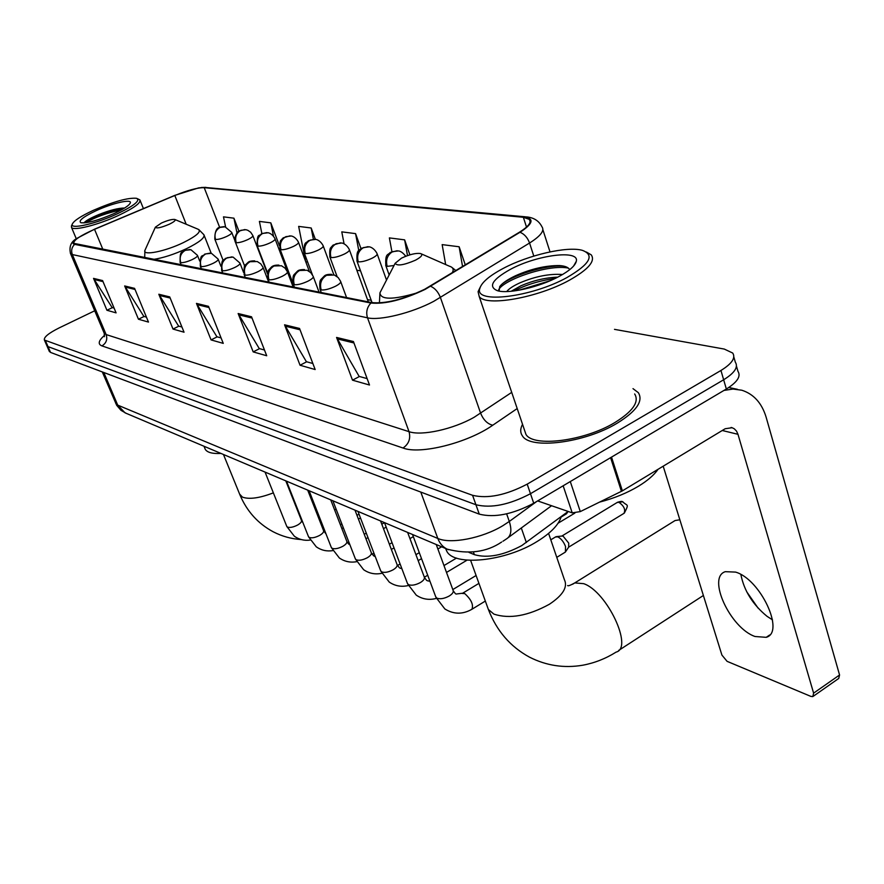<?xml version="1.0" encoding="UTF-8"?>
<svg xmlns="http://www.w3.org/2000/svg" width="884" height="884" viewBox="0 0 884 884"><rect width="100%" height="100%" fill="white"/><g stroke="black" fill="none" stroke-linecap="round" stroke-linejoin="round"><path stroke-width="1.33" d="M568.114 511.449L521.781 545.572C503.405 555.395 487.592 558.423 474.365 554.655L469.006 552.423M49.283 351.257L50.543 352.407L479.272 514.134C494.51 517.969 512.665 514.333 533.737 503.239L726.35 389.015C737.3 382.186 741.168 376.275 737.952 371.313L736.471 366.164M94.71 310.781L59.129 327.92C48.631 333.18 43.714 337.213 44.377 340.02L472.575 495.305C487.802 498.93 506.002 495.206 527.196 484.145L720.946 370.473L723.653 379.766C734.626 372.949 738.516 367.092 735.322 362.186C738.516 367.092 734.626 372.949 723.653 379.766L530.466 493.714L723.653 379.766L726.35 389.015M472.575 495.305L475.935 504.742C491.161 508.466 509.339 504.797 530.466 493.714C509.339 504.797 491.161 508.466 475.935 504.742L48.023 346.627L475.935 504.742L479.272 514.134M46.764 345.489L48.023 346.627L46.764 345.489M617.065 423.27C636.436 411.27 643.53 401.071 638.347 392.684L632.999 388.64L638.347 392.684C643.53 401.071 636.436 411.27 617.065 423.27C584.567 443.017 530.08 449.735 522.378 435.812C530.08 449.735 584.567 443.017 617.065 423.27M424.64 289.289C403.259 299.444 385.634 303.886 371.777 302.593L73.77 243.332C73.394 240.249 80.311 235.586 94.533 229.321L174.822 195.497C187.927 190.182 197.718 187.574 204.215 187.673L523.35 217.276L529.428 219.431C531.66 222.414 528.289 226.702 519.339 232.282L424.64 289.289M425.149 289.377L520.013 232.271C533.14 223.663 534.5 218.536 524.09 216.9L204.79 187.408L198.646 187.883L174.667 195.43L94.411 229.243L77.494 238.061C72.665 241.52 71.703 243.619 74.621 244.36L370.948 303.024C385.159 304.35 403.226 299.798 425.149 289.377M114.102 308.107L112.124 307.555L93.538 278.383L106.931 310.262L116.091 312.87L102.588 280.582L93.538 278.383M112.379 307.632L106.931 310.262M146.435 317.124L143.838 316.395L124.666 285.952L138.457 319.234L148.479 322.085L134.578 288.361L124.666 285.952M144.103 316.472L138.457 319.234M181.927 327.014L178.612 326.086L158.822 294.25L173.01 329.069L184.038 332.207L169.717 296.902L158.822 294.25M178.877 326.163L173.01 329.069M367.125 378.617L359.136 376.396L336.572 337.445L352.506 380.175L369.49 385.015L353.423 341.533L336.572 337.445M359.445 376.485L352.506 380.175M312.859 363.501L306.383 361.7L284.56 324.804L300.052 365.247L315.157 369.545L299.532 328.439L284.56 324.804M306.693 361.777L300.052 365.247M264.482 350.02L259.255 348.561L238.139 313.522L253.189 351.898L266.714 355.755L251.531 316.781L238.139 313.522M259.553 348.639L253.189 351.898M221.077 337.92L216.9 336.76L196.458 303.4L211.066 339.909L223.254 343.379L208.502 306.328L196.458 303.4M217.177 336.837L211.066 339.909M522.532 424.298C520.179 428.729 520.124 432.563 522.378 435.812C520.124 432.563 520.179 428.729 522.532 424.298M720.946 370.473C731.952 363.678 735.864 357.865 732.692 353.036L724.283 349.069L614.49 329.356M279.399 245.619L270.802 222.856L259.399 221.409L261.863 233.52M238.901 231.067L233.928 218.182L223.486 216.856L225.597 226.934M409.889 254.835L404.629 239.851L389.38 237.907L391.888 251.553M465.316 264.946L459.139 246.769L442.155 244.614L445.658 264.559M315.367 239.343L311.168 227.984L298.659 226.392L305.544 261.222M360.948 248.537L355.567 233.619L341.788 231.873L344.075 243.829M356.827 270.217L360.517 270.835M355.567 233.619L358.771 250.548M404.629 239.851L407.491 255.609M459.139 246.769L462.564 266.603M305.742 261.741L307.654 262.062M311.168 227.984L313.367 239.199M281.554 256.029L282.537 255.763M270.802 222.856L273.476 236.116M233.928 218.182L236.967 232.801M755.035 636.502L766.196 637.331C785.324 632.403 760.483 579.197 735.599 572.103L725.333 571.672C706.78 577.208 730.206 628.038 755.035 636.502M537.649 500.919L572.213 512.864L563.152 485.791M723.963 390.43L733.035 389.048L741.809 390.22C753.709 394.065 761.82 403.049 766.13 417.193L839.568 674.989L838.717 678.459L813.413 696.172M746.704 591.761L758.096 608.115M663.188 466.188L721.908 655.066L727.079 661.342L810.86 696.393L812.816 696.592L813.611 693.144L737.985 434.309L736.538 431.138L734.306 428.806L732.118 427.712L725.167 428.74L622.38 490.852L580.291 511.604L572.213 512.864M772.494 619.861L767.025 616.314C752.737 604.557 744.03 590.634 740.88 574.545M503.095 268.482C489.25 275.852 481.482 282.56 479.78 288.571C474.133 304.052 531.14 297.455 566.942 277.543C589.783 264.228 594.954 255.178 582.479 250.382C567.55 245.896 528.245 255.034 503.095 268.482M480.145 287.355L478.089 291.687L479.205 296.505C485.636 306.892 537.461 297.93 569.318 280.25C588.324 269.532 595.639 261.067 591.23 254.846L586.435 252.05M524.4 429.801L525.958 434.398C533.218 447.448 584.247 441.138 614.678 422.651C632.845 411.414 639.508 401.844 634.668 393.966M599.639 502.09C614.137 498.322 627.099 493.018 638.535 486.178C647.574 480.653 654.094 475.017 658.072 469.282M506.731 291.554C508.841 288.792 513.261 285.886 519.991 282.825C535.273 276.361 549.461 273.587 562.567 274.504M511.129 291.289L520.963 285.775C533.262 280.504 545.527 277.62 557.782 277.145M559.141 276.427C569.517 270.758 575.241 265.708 576.302 261.299C579.617 249.332 536.555 255.034 510.156 269.487C492.266 279.543 487.99 286.604 497.327 290.67C508.245 294.273 539.549 287.156 559.141 276.427M569.683 269.697C568.445 267.355 565.108 265.985 559.66 265.576C545.837 265.432 531.118 268.824 515.505 275.753C507.471 279.587 502.2 283.2 499.714 286.593L499.14 290.969M498.664 289.665C504.134 279.41 548.997 264.018 568.357 268.095M519.074 290.195L550.179 280.725M500.863 285.189C510.753 275.841 545.052 264.692 563.55 266.095M514.068 290.969C526.035 284.758 539.726 280.593 555.141 278.46M679.84 519.781L675.056 520.554L672.558 522.101M401.535 258.128L395.159 263.277C396.971 266.239 403.756 265.211 415.513 260.172C421.513 256.89 423.193 254.68 420.541 253.52C415.845 252.901 409.502 254.437 401.535 258.128M445.58 548.478L446.796 551.24C454.199 566.578 505.217 561.561 537.218 541.439C550.776 533.052 558.787 524.753 561.241 516.565M161.363 223.077L155.374 227.177C156.357 228.713 160.998 227.729 169.297 224.227C174.292 221.762 176.104 220.171 174.734 219.442C171.971 219.155 167.518 220.37 161.363 223.077M204.779 448.133L205.276 449.359C207.276 452.52 212.503 453.879 220.978 453.437M555.428 537.019L557.749 536.842C561.031 538.478 563.627 541.693 565.539 546.511L565.417 552.058L556.776 557.351M562.025 536.036L563.119 536.179L568.744 543.141L568.644 547.141L565.904 551.307M567.318 512.046L566.556 513.77L561.097 517.085M93.295 210.359C80.908 216.127 73.913 220.702 72.289 224.094C69.615 229.785 95.803 223.895 117.395 213.773C134.213 205.641 140.6 200.48 136.556 198.292C128.047 197.541 113.616 201.563 93.295 210.359M71.637 225.597L71.516 227.409C73.173 231.232 98.367 224.868 118.6 215.387C133.815 208.127 140.921 202.977 139.926 199.939L137.351 198.635M114.5 213.364C123.948 208.911 129.219 205.442 130.313 202.933C132.092 198.613 112.224 203.187 96.002 210.746C83.03 216.934 78.013 220.945 80.963 222.757C87.45 223.376 98.621 220.249 114.5 213.364M124.622 208.016L124.545 208.016C118.213 208.072 109.649 210.259 98.831 214.558C90.776 217.928 85.87 220.657 84.102 222.757M85.881 222.735C95.019 217.21 106.92 212.9 121.583 209.806M84.013 222.934C88.091 218.834 111.826 209.563 123.804 208.525M521.306 527.991L526.356 542.522M473.382 551.936L474.365 554.655M115.561 403.016L117.716 405.115L437.812 538.444C450.63 544.334 482.277 538.234 502.93 525.649L509.294 521.461L506.642 513.858M420.795 492.079L437.812 538.444C439.713 543.417 442.818 546.986 447.149 549.141L448.508 549.726M533.737 503.239L527.196 484.145M50.543 352.407L45.493 340.826M502.952 541.24L506.41 538.953C511.118 536.102 512.079 530.278 509.294 521.461L536.732 501.46M501.659 542.025C486.642 552.235 468.476 554.611 447.149 549.141L125.042 412.839L117.716 405.115L103.804 372.495M102.29 371.932L116.688 405.314L120.998 410.331L126.213 413.336M517.195 408.563L492.764 425.215C467.691 442.928 420.254 454.807 403.038 448.022L101.936 345.898C106.257 343.224 107.66 339.445 106.146 334.572L409.038 431.668C421.558 436.166 453.205 429.27 474.178 417.248L511.714 392.374M101.936 345.898C97.605 344.163 98.5 340.627 104.599 335.279M103.992 332.716L106.146 334.572L72.333 254.559L70.333 253.133M524.09 216.9L526.853 216.934C533.991 217.674 539.03 220.967 541.958 226.801C544.787 230.591 540.654 235.995 529.56 243.023L433.712 301.356C411.955 312.958 379.777 320.87 367.512 317.82C365.821 312.196 366.971 307.267 370.948 303.024M430.674 286.294C435.016 288.239 438.276 291.996 440.442 297.554L480.653 413.281C483.46 419.999 487.493 423.988 492.764 425.215M204.79 187.408L525.372 216.801M533.792 256.073L529.56 243.023C527.56 237.619 524.378 234.039 520.013 232.271M74.621 244.36C71.703 247.255 70.952 250.647 72.333 254.559L367.512 317.82L409.038 431.668C410.828 438.563 408.828 444.011 403.038 448.022M204.215 187.673L219.641 227.332M174.822 195.497L186.192 224.249M94.533 229.321L102.942 249.542M523.35 217.276L526.521 227.089M371.214 300.328L367.501 299.61M293.665 285.201L292.493 284.979M197.066 304.615L208.989 307.533M238.768 314.814L252.028 318.052M285.212 326.163L300.041 329.787M337.246 338.881L353.943 342.959M159.418 295.422L170.192 298.052M125.252 287.068L135.031 289.455M94.102 279.454L103.03 281.642M722.25 430.497L737.985 434.309M611.518 457.116L622.38 490.852M813.611 693.144L839.568 674.989M621.43 491.371L610.59 457.669M570.291 481.559L580.291 511.604M548.599 533.406L564.368 579.606C567.959 586.987 562.964 595.208 549.384 604.258C528.057 615.938 509.571 619.231 493.924 614.126L488.377 609.485L487.25 606.391M572.611 584.258L574.777 582.921L583.661 583.661C606.899 591.429 633.596 648.016 616.104 652.105C605.695 658.635 594.601 663 582.81 665.21C564.147 668.381 546.378 665.696 529.494 657.155C510.388 646.745 496.675 630.856 488.377 609.485L470.619 560.357M381.38 290.062L379.943 292.847C380.573 299.919 392.905 299.941 416.95 292.924M452.122 272.913C454.133 269.587 453.194 267.344 449.315 266.161L421.325 253.874M273.366 492.863C259.498 498.156 249.2 499.571 242.47 497.128L239.608 494.079M145.219 249.708L144.888 250.448C142.468 255.962 165.264 251.421 183.32 242.636C197.066 235.73 201.939 231.232 197.928 229.166L175.021 219.563M153.153 259.454C162.965 258.006 174.126 254.393 186.635 248.614C199.298 242.327 205.066 237.708 203.928 234.757L198.756 229.52M321.201 289.941C324.804 290.25 329.544 289.035 335.412 286.283C339.456 284.151 341.18 282.493 340.594 281.311L338.196 277.587L334.362 275.023L326.616 275.278C321.29 278.67 319.489 283.554 321.201 289.941L320.085 289.388C319.433 283.952 319.721 280.637 320.969 279.454L324.34 276.018C325.456 274.813 327.909 274.261 331.677 274.338M624.325 513.129C629.629 502.83 626.999 506.421 622.855 501.814L618.944 502.3C624.06 506.035 625.728 509.725 623.949 513.361L568.633 547.163M435.69 596.689L436.751 598.092C440.011 599.396 444.188 598.7 449.271 595.993C452.553 593.882 453.812 591.971 453.061 590.258L436.243 544.533M462.299 593.451L464.73 593.584C471.294 599.584 473.68 604.822 471.901 609.286C462.619 614.546 453.603 614.424 444.84 608.943L435.911 597.275L412.53 534.5M319.931 288.969L321.301 292.637M617.165 502.488L618.944 502.3M294.306 284.714C297.709 285.002 302.273 283.808 307.997 281.156C311.986 279.068 313.709 277.465 313.179 276.327L310.848 272.725L307.124 270.25L299.554 270.482C294.361 273.775 292.615 278.515 294.306 284.714L293.289 284.206C292.648 278.869 292.924 275.653 294.118 274.57L297.444 271.178C298.461 270.062 300.814 269.532 304.505 269.576M407.402 583.318L408.364 584.589C411.458 585.816 415.48 585.131 420.452 582.512C423.69 580.445 424.961 578.6 424.254 576.965L407.634 532.422M293.145 283.841L294.471 287.344M268.968 279.797C272.195 280.051 276.604 278.891 282.184 276.316C286.118 274.283 287.841 272.725 287.344 271.642L285.079 268.161L281.466 265.752L274.073 265.974C268.99 269.156 267.3 273.764 268.968 279.797L268.029 279.322C267.543 273.576 267.863 270.371 268.968 269.708L271.289 267.189C272.659 265.697 275.2 265.001 278.902 265.101M380.65 570.677L381.523 571.815C384.452 572.987 388.341 572.302 393.203 569.76C396.408 567.749 397.678 565.97 397.015 564.401L380.584 520.985M267.907 279.001L269.189 282.35M245.056 275.145C248.128 275.388 252.382 274.261 257.83 271.753C261.708 269.775 263.421 268.261 262.968 267.222L260.758 263.841L257.255 261.52L250.028 261.719C245.067 264.813 243.409 269.288 245.056 275.145L244.205 274.714C243.885 267.929 244.293 264.647 245.432 264.868L248.106 262.382C248.957 261.366 251.178 260.857 254.747 260.879M355.302 558.688L356.097 559.727C358.882 560.821 362.65 560.147 367.401 557.693C370.573 555.738 371.844 554.003 371.225 552.5L354.992 510.145M244.095 274.427L245.343 277.642M222.459 270.758C225.387 270.979 229.497 269.874 234.824 267.443C238.647 265.509 240.349 264.04 239.929 263.045L233.078 257.089L227.298 257.697C222.448 260.692 220.834 265.045 222.459 270.758L221.674 270.36C221.309 256.68 223.663 261.598 225.31 258.437L231.917 256.879M331.268 547.318L331.986 548.257C334.638 549.296 338.285 548.632 342.937 546.246C346.064 544.334 347.335 542.654 346.76 541.218L330.726 499.88M221.575 270.106L222.79 273.2M201.077 266.592C203.85 266.802 207.839 265.719 213.044 263.366C216.812 261.465 218.503 260.04 218.127 259.089L211.442 253.31L205.784 253.885C201.033 256.802 199.464 261.045 201.077 266.592L200.348 266.228C200.016 252.128 202.723 257.487 204.635 254.15L210.304 253.1M308.428 536.511L309.091 537.361C311.61 538.356 315.157 537.693 319.699 535.372C322.793 533.505 324.063 531.881 323.522 530.51L307.698 490.134M200.259 266.007L201.442 268.979M180.789 262.659C183.452 262.846 187.32 261.786 192.403 259.498C196.104 257.642 197.795 256.261 197.452 255.343L190.933 249.719L185.386 250.271C180.734 253.111 179.209 257.244 180.789 262.659L180.126 262.316C179.861 248.758 182.093 253.951 184.17 250.614L189.806 249.509M286.714 526.223L287.311 527.008C289.72 527.947 293.156 527.284 297.61 525.041C300.671 523.217 301.941 521.637 301.433 520.322L285.797 480.874M180.049 262.117L181.198 264.99M385.7 265.299L387.181 266.36L393.999 265.52M387.181 266.36C385.534 259.94 387.336 255.034 392.584 251.664L398.397 250.912C398.231 251.1 401.104 250.316 405.745 256.261M358.252 261.83C361.876 262.04 366.506 260.835 372.175 258.183C375.987 256.194 377.612 254.647 377.048 253.564C373.578 246.857 368.396 246.658 369.192 246.846L363.501 247.575C358.385 250.846 356.628 255.598 358.252 261.83L357.059 261.299C356.208 248.415 359.258 251.255 361.313 248.293L367.998 246.669M356.904 260.879L372.053 302.648M331.014 257.564C334.439 257.752 338.915 256.57 344.44 254.017C348.208 252.062 349.832 250.57 349.313 249.52C345.931 243.034 340.904 242.835 341.688 243.023L336.119 243.719C331.102 246.89 329.412 251.498 331.014 257.564L329.92 257.067C329.467 251.443 329.798 248.26 330.914 247.498L333.102 245.089L340.506 242.846M329.787 256.703L337.113 276.604M305.312 253.531C308.56 253.708 312.892 252.559 318.284 250.073C321.997 248.172 323.621 246.713 323.146 245.719C319.853 239.42 314.969 239.232 315.732 239.409L310.273 240.094C305.378 243.155 303.72 247.642 305.312 253.531L304.306 253.078C303.532 240.558 306.416 243.619 308.306 240.757L314.571 239.244M304.184 252.758L312.383 274.725M281.024 249.73C284.118 249.896 288.294 248.769 293.565 246.36C297.234 244.492 298.847 243.078 298.416 242.117C295.201 236.017 290.46 235.829 291.201 236.006L285.852 236.658C281.057 239.63 279.454 243.995 281.024 249.73L280.095 249.31C279.664 243.84 279.985 240.791 281.046 240.161L283.223 237.829L290.062 235.829M279.985 249.023L293.112 283.753M258.029 246.128C260.979 246.271 265.023 245.177 270.184 242.835C273.797 241.012 275.41 239.63 275.001 238.713C271.863 232.779 267.255 232.602 267.974 232.768L262.736 233.398C258.051 236.304 256.482 240.547 258.029 246.128L257.178 245.741C256.968 231.785 259.52 237.034 261.399 233.763L266.858 232.602M257.078 245.487L267.576 272.924M236.238 242.713C239.045 242.846 242.967 241.774 248.006 239.498C251.575 237.708 253.178 236.371 252.813 235.487L250.669 232.238L247.874 230.326L245.962 229.707L240.824 230.315C236.238 233.144 234.702 237.266 236.238 242.713L235.453 242.36C232.835 237.652 238.603 230.337 238.945 231.044L244.857 229.553M235.365 242.128L244.647 266.117M215.552 239.476C218.237 239.597 222.039 238.547 226.967 236.326C230.492 234.58 232.083 233.277 231.752 232.426L225.055 226.801L220.028 227.398C215.53 230.138 214.038 234.161 215.552 239.476L214.823 239.144C214.69 225.265 221.199 227.718 219.84 227.254L223.972 226.647M49.416 351.578L44.377 340.02M551.561 505.725L508.311 537.549M104.411 336.682L104.235 333.29L70.532 253.597C68.853 246.393 71.173 241.222 77.494 238.061M201.254 187.507L205.884 187.342M733.819 356.959L735.322 362.186M542.875 229.663L550.003 251.896M529.428 219.431L530.146 221.652M769.655 634.999L766.196 637.331M728.781 387.501L737.444 389.314M731.09 427.458L732.118 427.712M479.78 288.571L478.089 291.687M525.958 434.398L479.205 296.505M573.594 266.051L576.302 261.299M559.66 265.576L563.296 266.04M567.639 585.539C567.948 586.247 570.335 585.374 574.777 582.921L675.056 520.554M395.159 263.277L379.943 292.847L379.435 302.947M446.796 551.24L445.823 548.588M455.934 270.615L451.647 267.211M618.656 650.447L703.377 595.484M223.464 454.486L239.995 495.029C246.945 511.317 257.962 523.549 273.046 531.704C281.908 536.312 291.3 538.931 301.234 539.549M155.374 227.177L144.888 250.448L144.7 257.785M205.276 449.359L204.005 446.254M211.188 253.244L204.182 235.42M453.282 590.855L455.359 593.65M456 594.048L462.686 593.208L478.929 583.374M550.787 539.826L555.881 536.743M562.213 536.013L556.5 536.621M622.535 501.714C622.027 501.195 620.347 501.383 617.518 502.278L561.859 536.047M346.594 297.632L340.749 281.742M472.31 609.032L485.327 601.065M424.453 577.495L426.563 580.324M436.364 598.391C429.105 600.335 422.397 599.253 416.265 595.142L407.601 583.849L384.474 522.621M446.508 572.434L467.061 560.147M429.956 581.296L427.204 580.711M319.091 292.206L313.312 276.714M452.807 589.562L476.089 575.506M574.843 513.118L558.069 523.217M397.203 564.876L399.325 567.705M408.32 585.528C401.391 587.164 395.037 586.015 389.247 582.081L380.827 571.141L357.965 511.405M418.165 560.644L421.524 558.666M437.889 549.008L441.624 546.809M401.866 568.677L399.955 568.103M293.19 287.09L287.477 271.985M424.375 577.219L427.701 575.241M443.978 565.561L456.52 558.08M371.391 552.92L373.534 555.76M381.789 573.307C375.181 574.677 369.136 573.473 363.644 569.716L355.456 559.097L332.87 500.786M391.358 549.439L394.021 547.892M409.933 538.61L413.325 536.632M375.258 556.6L374.153 556.147M268.736 282.261L263.089 267.52M397.491 565.495L400.087 563.97M415.933 554.655L419.292 552.677M346.904 541.594L349.058 544.422M356.661 561.683C350.34 562.821 344.572 561.594 339.357 557.981L331.401 547.682L309.091 490.719M365.954 538.754L367.987 537.594M383.49 528.654L386.175 527.118M243.575 272.438L240.039 263.31M372.12 554.279L373.965 553.207M389.391 544.235L392.054 542.688M407.999 533.428L408.839 532.942M323.654 530.842L325.798 533.66M332.815 550.621C326.76 551.561 321.257 550.301 316.295 546.842L308.56 536.831L286.504 481.172M341.854 528.577L343.312 527.748M358.44 519.14L360.473 517.969M220.945 266.283L218.215 259.321M348.108 543.561L349.191 542.931M364.241 534.279L366.274 533.118M381.8 524.19L384.485 522.654M301.543 520.621L303.013 522.842M310.162 540.08C304.35 540.853 299.079 539.572 294.35 536.234L286.825 526.521L265.056 472.089M318.958 518.864L319.909 518.333M334.66 510.013L336.13 509.195M199.729 261.1L197.53 255.553M340.373 524.753L341.832 523.925M356.97 515.317L359.014 514.157M389.148 274.968L385.866 265.775C385.026 252.636 388.131 255.443 390.153 252.481L397.181 250.725M568.092 511.46L567.075 512.996M386.518 280.062L377.192 253.995M368.341 301.919L349.445 249.907M333.876 274.847L323.268 246.05M309.378 271.476L298.527 242.415M293.3 287.112L275.101 238.978M267.421 273.675L252.901 235.73M223.133 260.404L214.823 239.144M234.967 240.757L231.829 232.636M72.289 224.094L71.394 226.149M76.333 238.901L71.516 227.409M143.418 208.591L140.147 200.491"/></g></svg>
